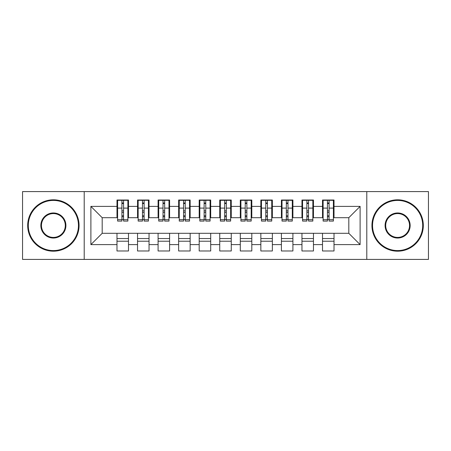 <?xml version="1.0" encoding="UTF-8"?>
<svg xmlns="http://www.w3.org/2000/svg" width="451" height="451" viewBox="0 0 451 451"><rect width="100%" height="100%" fill="white"/><g stroke="black" fill="none" stroke-linecap="round" stroke-linejoin="round"><path stroke-width="0.68" d="M366.793 259.41L428.45 259.41L428.45 191.59L366.793 191.59L366.793 259.41L84.207 259.41L84.207 191.59L22.55 191.59L22.55 259.41L84.207 259.41M327.437 212.449L329.083 212.449L327.437 212.449M334.016 238.551L322.504 238.551M322.504 241.223L334.016 241.223M306.883 212.449L308.529 212.449L306.883 212.449M313.462 238.551L301.956 238.551M301.956 241.223L313.462 241.223M286.334 212.449L287.98 212.449L286.334 212.449M292.908 238.551L281.401 238.551M281.401 241.223L292.908 241.223M265.78 212.449L267.426 212.449L265.78 212.449M272.359 238.551L260.847 238.551M260.847 241.223L272.359 241.223M245.231 212.449L246.872 212.449L245.231 212.449M251.805 238.551L240.298 238.551M240.298 241.223L251.805 241.223M224.677 212.449L226.323 212.449L224.677 212.449M231.256 238.551L219.744 238.551M219.744 241.223L231.256 241.223M204.128 212.449L205.769 212.449L204.128 212.449M210.702 238.551L199.195 238.551M199.195 241.223L210.702 241.223M183.574 212.449L185.22 212.449L183.574 212.449M190.153 238.551L178.641 238.551M178.641 241.223L190.153 241.223M163.02 212.449L164.666 212.449L163.02 212.449M169.599 238.551L158.092 238.551M158.092 241.223L169.599 241.223M142.471 212.449L144.117 212.449L142.471 212.449M149.044 238.551L137.538 238.551M137.538 241.223L149.044 241.223M366.793 191.59L84.207 191.59M117.604 217.692L102.191 217.692L90.888 206.389L90.888 244.611L116.984 244.611L116.984 250.987L128.496 250.987L128.496 244.611L137.538 244.611L137.538 250.987L149.044 250.987L149.044 244.611L158.092 244.611L158.092 250.987L169.599 250.987L169.599 244.611L178.641 244.611L178.641 250.987L190.153 250.987L190.153 244.611L199.195 244.611L199.195 250.987L210.702 250.987L210.702 244.611L219.744 244.611L219.744 250.987L231.256 250.987L231.256 244.611L240.298 244.611L240.298 250.987L251.805 250.987L251.805 244.611L260.847 244.611L260.847 250.987L272.359 250.987L272.359 244.611L281.401 244.611L281.401 250.987L292.908 250.987L292.908 244.611L301.956 244.611L301.956 250.987L313.462 250.987L313.462 244.611L322.504 244.611L322.504 250.987L334.016 250.987L334.016 233.308L348.809 233.308L348.809 217.692L333.396 217.692M90.888 206.389L116.984 206.389L116.984 217.692M348.809 217.692L360.112 206.389L334.016 206.389L334.016 200.013L322.504 200.013L322.504 206.389L313.462 206.389L313.462 200.013L301.956 200.013L301.956 206.389L292.908 206.389L292.908 200.013L281.401 200.013L281.401 206.389L272.359 206.389L272.359 200.013L260.847 200.013L260.847 206.389L251.805 206.389L251.805 200.013L240.298 200.013L240.298 206.389L231.256 206.389L231.256 200.013L219.744 200.013L219.744 206.389L210.702 206.389L210.702 200.013L199.195 200.013L199.195 206.389L190.153 206.389L190.153 200.013L178.641 200.013L178.641 206.389L169.599 206.389L169.599 200.013L158.092 200.013L158.092 206.389L149.044 206.389L149.044 200.013L137.538 200.013L137.538 206.389L128.496 206.389L128.496 200.013L116.984 200.013L116.984 206.389M360.112 206.389L360.112 244.611L334.016 244.611M313.462 244.611L313.462 233.308L334.016 233.308M322.504 244.611L322.504 233.308M334.016 206.389L334.016 217.692M292.908 244.611L292.908 233.308L313.462 233.308M301.956 244.611L301.956 233.308M322.504 206.389L322.504 217.692L312.847 217.692M313.462 206.389L313.462 217.692M272.359 244.611L272.359 233.308L292.908 233.308M281.401 244.611L281.401 233.308M301.956 206.389L301.956 217.692L292.293 217.692M292.908 206.389L292.908 217.692M251.805 244.611L251.805 233.308L272.359 233.308M260.847 244.611L260.847 233.308M281.401 206.389L281.401 217.692L271.744 217.692M272.359 206.389L272.359 217.692M231.256 244.611L231.256 233.308L251.805 233.308M240.298 244.611L240.298 233.308M260.847 206.389L260.847 217.692L251.19 217.692M251.805 206.389L251.805 217.692M210.702 244.611L210.702 233.308L231.256 233.308M219.744 244.611L219.744 233.308M240.298 206.389L240.298 217.692L230.636 217.692M231.256 206.389L231.256 217.692M190.153 244.611L190.153 233.308L210.702 233.308M199.195 244.611L199.195 233.308M219.744 206.389L219.744 217.692L210.087 217.692M210.702 206.389L210.702 217.692M169.599 244.611L169.599 233.308L190.153 233.308M178.641 244.611L178.641 233.308M199.195 206.389L199.195 217.692L189.533 217.692M190.153 206.389L190.153 217.692M149.044 244.611L149.044 233.308L169.599 233.308M158.092 244.611L158.092 233.308M178.641 206.389L178.641 217.692L168.984 217.692M169.599 206.389L169.599 217.692M128.496 244.611L128.496 233.308L149.044 233.308M137.538 244.611L137.538 233.308M158.092 206.389L158.092 217.692L148.43 217.692M149.044 206.389L149.044 217.692M121.917 212.449L123.563 212.449L121.917 212.449M128.496 238.551L116.984 238.551M116.984 241.223L128.496 241.223M90.888 244.611L102.191 233.308L128.496 233.308M116.984 244.611L116.984 233.308M137.538 206.389L137.538 217.692L127.881 217.692M128.496 206.389L128.496 217.692M102.191 217.692L102.191 233.308M323.119 217.692L322.504 217.692M302.57 217.692L301.956 217.692M282.016 217.692L281.401 217.692M261.467 217.692L260.847 217.692M240.913 217.692L240.298 217.692M220.364 217.692L219.744 217.692M199.81 217.692L199.195 217.692M179.256 217.692L178.641 217.692M158.707 217.692L158.092 217.692M138.153 217.692L137.538 217.692M360.112 244.611L348.809 233.308M117.604 200.221L127.881 200.221L117.604 200.221L117.604 221.08L121.917 221.08L121.917 200.3L127.881 200.329L127.881 221.08L123.563 221.08L123.563 200.329M121.917 202.973L123.563 202.973M121.917 219.355L123.563 219.355M123.563 216.773L121.917 216.773M121.917 215.764L123.563 215.764M128.496 209.777L127.881 209.777M128.496 212.449L127.881 212.449M117.604 209.777L116.984 209.777M117.604 212.449L116.984 212.449M138.153 200.221L148.43 200.221L138.153 200.221L138.153 221.08L142.471 221.08L142.471 200.3L148.43 200.329L148.43 221.08L144.117 221.08L144.117 200.329M142.471 202.973L144.117 202.973M142.471 219.355L144.117 219.355M144.117 216.773L142.471 216.773M142.471 215.764L144.117 215.764M149.044 209.777L148.43 209.777M149.044 212.449L148.43 212.449M138.153 209.777L137.538 209.777M138.153 212.449L137.538 212.449M158.707 200.221L168.984 200.221L158.707 200.221L158.707 221.08L163.02 221.08L163.02 200.3L168.984 200.329L168.984 221.08L164.666 221.08L164.666 200.329M163.02 202.973L164.666 202.973M163.02 219.355L164.666 219.355M164.666 216.773L163.02 216.773M163.02 215.764L164.666 215.764M169.599 209.777L168.984 209.777M169.599 212.449L168.984 212.449M158.707 209.777L158.092 209.777M158.707 212.449L158.092 212.449M179.256 200.221L189.533 200.221L179.256 200.221L179.256 221.08L183.574 221.08L183.574 200.3L189.533 200.329L189.533 221.08L185.22 221.08L185.22 200.329M183.574 202.973L185.22 202.973M183.574 219.355L185.22 219.355M185.22 216.773L183.574 216.773M183.574 215.764L185.22 215.764M190.153 209.777L189.533 209.777M190.153 212.449L189.533 212.449M179.256 209.777L178.641 209.777M179.256 212.449L178.641 212.449M199.81 200.221L210.087 200.221L199.81 200.221L199.81 221.08L204.128 221.08L204.128 200.3L210.087 200.329L210.087 221.08L205.769 221.08L205.769 200.329M204.128 202.973L205.769 202.973M204.128 219.355L205.769 219.355M205.769 216.773L204.128 216.773M204.128 215.764L205.769 215.764M210.702 209.777L210.087 209.777M210.702 212.449L210.087 212.449M199.81 209.777L199.195 209.777M199.81 212.449L199.195 212.449M53.376 200.424A25.076 25.076 0 0 0 28.306 225.5A25.076 25.076 0 0 0 53.376 250.576A25.076 25.076 0 0 0 78.451 225.5A25.076 25.076 0 0 0 53.376 200.424M53.376 251.19A25.69 25.69 0 0 1 27.686 225.5A25.69 25.69 0 0 1 53.376 199.81A25.69 25.69 0 0 1 79.066 225.5A25.69 25.69 0 0 1 53.376 251.19M53.376 212.962A12.538 12.538 0 0 1 65.914 225.5A12.538 12.538 0 0 1 53.376 238.038A12.538 12.538 0 0 1 40.844 225.5A12.538 12.538 0 0 1 53.376 212.962M53.376 237.418A11.918 11.918 0 0 0 65.299 225.5A11.918 11.918 0 0 0 53.376 213.582A11.918 11.918 0 0 0 41.458 225.5A11.918 11.918 0 0 0 53.376 237.418M397.624 200.424A25.076 25.076 0 0 0 372.549 225.5A25.076 25.076 0 0 0 397.624 250.576A25.076 25.076 0 0 0 422.694 225.5A25.076 25.076 0 0 0 397.624 200.424M397.624 251.19A25.69 25.69 0 0 1 371.934 225.5A25.69 25.69 0 0 1 397.624 199.81A25.69 25.69 0 0 1 423.314 225.5A25.69 25.69 0 0 1 397.624 251.19M397.624 212.962A12.538 12.538 0 0 1 410.156 225.5A12.538 12.538 0 0 1 397.624 238.038A12.538 12.538 0 0 1 385.086 225.5A12.538 12.538 0 0 1 397.624 212.962M397.624 237.418A11.918 11.918 0 0 0 409.542 225.5A11.918 11.918 0 0 0 397.624 213.582A11.918 11.918 0 0 0 385.701 225.5A11.918 11.918 0 0 0 397.624 237.418M220.364 200.221L230.636 200.221L220.364 200.221L220.364 221.08L224.677 221.08L224.677 200.3L230.636 200.329L230.636 221.08L226.323 221.08L226.323 200.329M224.677 202.973L226.323 202.973M224.677 219.355L226.323 219.355M226.323 216.773L224.677 216.773M224.677 215.764L226.323 215.764M231.256 209.777L230.636 209.777M231.256 212.449L230.636 212.449M220.364 209.777L219.744 209.777M220.364 212.449L219.744 212.449M240.913 200.221L251.19 200.221L240.913 200.221L240.913 221.08L245.231 221.08L245.231 200.3L251.19 200.329L251.19 221.08L246.872 221.08L246.872 200.329M245.231 202.973L246.872 202.973M245.231 219.355L246.872 219.355M246.872 216.773L245.231 216.773M245.231 215.764L246.872 215.764M251.805 209.777L251.19 209.777M251.805 212.449L251.19 212.449M240.913 209.777L240.298 209.777M240.913 212.449L240.298 212.449M261.467 200.221L271.744 200.221L261.467 200.221L261.467 221.08L265.78 221.08L265.78 200.3L271.744 200.329L271.744 221.08L267.426 221.08L267.426 200.329M265.78 202.973L267.426 202.973M265.78 219.355L267.426 219.355M267.426 216.773L265.78 216.773M265.78 215.764L267.426 215.764M272.359 209.777L271.744 209.777M272.359 212.449L271.744 212.449M261.467 209.777L260.847 209.777M261.467 212.449L260.847 212.449M282.016 200.221L292.293 200.221L282.016 200.221L282.016 221.08L286.334 221.08L286.334 200.3L292.293 200.329L292.293 221.08L287.98 221.08L287.98 200.329M286.334 202.973L287.98 202.973M286.334 219.355L287.98 219.355M287.98 216.773L286.334 216.773M286.334 215.764L287.98 215.764M292.908 209.777L292.293 209.777M292.908 212.449L292.293 212.449M282.016 209.777L281.401 209.777M282.016 212.449L281.401 212.449M302.57 200.221L312.847 200.221L302.57 200.221L302.57 221.08L306.883 221.08L306.883 200.3L312.847 200.329L312.847 221.08L308.529 221.08L308.529 200.329M306.883 202.973L308.529 202.973M306.883 219.355L308.529 219.355M308.529 216.773L306.883 216.773M306.883 215.764L308.529 215.764M313.462 209.777L312.847 209.777M313.462 212.449L312.847 212.449M302.57 209.777L301.956 209.777M302.57 212.449L301.956 212.449M323.119 200.221L333.396 200.221L323.119 200.221L323.119 221.08L327.437 221.08L327.437 200.3L333.396 200.329L333.396 221.08L329.083 221.08L329.083 200.329M327.437 202.973L329.083 202.973M327.437 219.355L329.083 219.355M329.083 216.773L327.437 216.773M327.437 215.764L329.083 215.764M334.016 209.777L333.396 209.777M334.016 212.449L333.396 212.449M323.119 209.777L322.504 209.777M323.119 212.449L322.504 212.449M117.604 200.329L121.917 200.329M123.563 219.671L127.881 219.671M123.563 208.103L127.881 208.103M117.604 219.671L121.917 219.671M117.604 208.103L121.917 208.103M121.917 210.882L123.563 210.882M121.917 203.514L123.563 203.514M138.153 200.329L142.471 200.329M144.117 219.671L148.43 219.671M144.117 208.103L148.43 208.103M138.153 219.671L142.471 219.671M138.153 208.103L142.471 208.103M142.471 210.882L144.117 210.882M142.471 203.514L144.117 203.514M158.707 200.329L163.02 200.329M164.666 219.671L168.984 219.671M164.666 208.103L168.984 208.103M158.707 219.671L163.02 219.671M158.707 208.103L163.02 208.103M163.02 210.882L164.666 210.882M163.02 203.514L164.666 203.514M179.256 200.329L183.574 200.329M185.22 219.671L189.533 219.671M185.22 208.103L189.533 208.103M179.256 219.671L183.574 219.671M179.256 208.103L183.574 208.103M183.574 210.882L185.22 210.882M183.574 203.514L185.22 203.514M199.81 200.329L204.128 200.329M205.769 219.671L210.087 219.671M205.769 208.103L210.087 208.103M199.81 219.671L204.128 219.671M199.81 208.103L204.128 208.103M204.128 210.882L205.769 210.882M204.128 203.514L205.769 203.514M220.364 200.329L224.677 200.329M226.323 219.671L230.636 219.671M226.323 208.103L230.636 208.103M220.364 219.671L224.677 219.671M220.364 208.103L224.677 208.103M224.677 210.882L226.323 210.882M224.677 203.514L226.323 203.514M240.913 200.329L245.231 200.329M246.872 219.671L251.19 219.671M246.872 208.103L251.19 208.103M240.913 219.671L245.231 219.671M240.913 208.103L245.231 208.103M245.231 210.882L246.872 210.882M245.231 203.514L246.872 203.514M261.467 200.329L265.78 200.329M267.426 219.671L271.744 219.671M267.426 208.103L271.744 208.103M261.467 219.671L265.78 219.671M261.467 208.103L265.78 208.103M265.78 210.882L267.426 210.882M265.78 203.514L267.426 203.514M282.016 200.329L286.334 200.329M287.98 219.671L292.293 219.671M287.98 208.103L292.293 208.103M282.016 219.671L286.334 219.671M282.016 208.103L286.334 208.103M286.334 210.882L287.98 210.882M286.334 203.514L287.98 203.514M302.57 200.329L306.883 200.329M308.529 219.671L312.847 219.671M308.529 208.103L312.847 208.103M302.57 219.671L306.883 219.671M302.57 208.103L306.883 208.103M306.883 210.882L308.529 210.882M306.883 203.514L308.529 203.514M323.119 200.329L327.437 200.329M329.083 219.671L333.396 219.671M329.083 208.103L333.396 208.103M323.119 219.671L327.437 219.671M323.119 208.103L327.437 208.103M327.437 210.882L329.083 210.882M327.437 203.514L329.083 203.514"/></g></svg>
